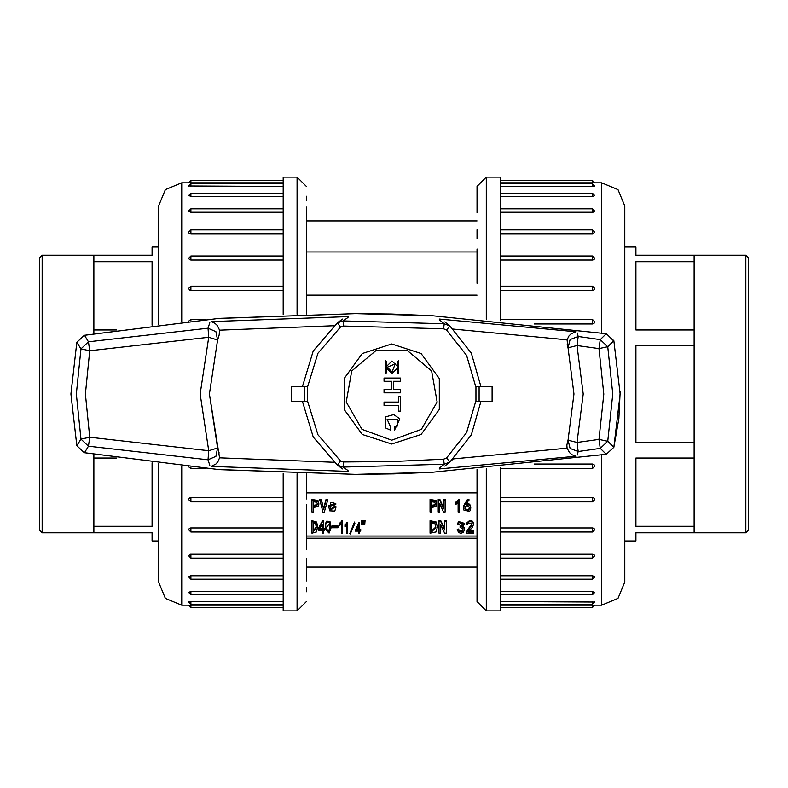 <?xml version="1.0" encoding="UTF-8"?>
<svg xmlns="http://www.w3.org/2000/svg" width="788" height="788" viewBox="0 0 788 788"><rect width="100%" height="100%" fill="white"/><g stroke="black" fill="none" stroke-linecap="round" stroke-linejoin="round"><path stroke-width="1.18" d="M344.996 525.842L344.996 524.877L347.331 522.631L347.331 533.269L346.454 533.269L346.454 525.507L344.996 526.916L344.996 525.842L347.331 523.587M346.454 532.304L346.454 525.507M349.793 533.663L354.462 522.07L354.896 523.37L350.236 533.998L349.793 533.663L354.462 523.025L354.896 523.37M363.78 521.301L363.78 520.346L365.051 520.346L364.726 524.818L363.938 524.818L363.78 521.301L365.051 521.301M361.672 521.301L361.672 520.346L362.933 520.346L362.618 524.818L361.83 524.818L361.672 521.301L362.933 521.301M322.381 532.166L322.381 530.56L318.313 530.56L318.313 528.452L322.587 520.543L323.385 520.543L323.385 529.408L324.646 529.408L324.646 530.56L323.385 530.56L323.385 532.166M323.385 528.452L324.646 528.452L324.646 529.408M477.075 536.076L306.305 536.076M306.305 492.845L477.075 492.845M318.904 503.985L317.988 500.459L311.989 499.513L311.989 512.023L313.506 512.023L313.506 507.502L317.988 506.556L318.904 503.985L317.988 501.424L311.989 500.478M313.506 511.057L313.506 507.502M327.601 500.478L327.601 499.513L326.025 499.513L323.582 508.358L321.277 499.513L319.701 499.513L322.991 512.161L324.311 512.161L327.601 500.478L326.025 500.478L323.72 509.324L321.277 500.478L319.701 500.478M335.767 503.63L328.586 505.66L329.709 510.841L334.782 511.077L335.836 507.433L334.319 507.433L330.793 509.895L330.172 506.487L330.793 502.734L333.856 502.37L334.319 504.596L335.767 504.596L328.586 506.625M335.836 507.433L335.836 506.467L334.319 506.467L330.793 508.93L330.172 505.985M436.916 503.985L436 500.459L430.012 499.513L430.012 512.023L431.519 512.023L431.519 507.502L436 506.556L436.916 503.985L436 501.424L430.012 500.478M431.519 511.057L431.519 507.502M439.753 511.057L439.822 503.65L443.447 512.023L445.092 512.023L445.092 500.478L443.575 500.478L443.575 508.851L439.891 500.478L438.236 500.478L438.236 512.023L439.753 512.023L439.753 503.65M443.575 507.886L439.891 499.513L438.236 499.513L438.236 500.478M445.092 500.478L445.092 499.513L443.575 499.513L443.575 500.478M458.133 502.636L458.133 511.954L459.443 511.954L459.443 499.375L455.956 502.084L455.956 504.33L458.133 502.636L458.133 510.998M468.998 500.341L467.481 500.341L463.896 506.349L463.521 508.309L463.827 510.033L469.549 511.382L470.603 509.797L470.475 506.32L469.057 504.931L466.23 504.803L468.998 499.375L467.481 499.375L463.896 505.394L463.531 507.649M470.869 508.191L470.475 505.354L469.057 503.975L466.92 503.69M311.979 521.646L311.979 520.681L316.648 522.03L317.574 526.492L316.549 531.87L311.979 533.19L311.979 521.646L316.648 522.996L317.574 527.448M325.375 527.517L325.789 522.877L326.764 521.154L329.936 521.459L330.96 528.295L329.089 533.121L325.493 529.506L325.789 523.843L326.764 522.119L329.936 522.424L330.98 527.29M331.935 526.709L331.935 525.744L337.954 525.744L337.954 527.793L331.935 527.793L331.935 526.709L337.954 526.709M339.648 524.207L339.648 523.242L342.445 520.543L342.445 533.121L341.391 533.121L341.391 523.803L339.648 525.497L339.648 524.207L342.445 521.508M341.391 532.166L341.391 523.803M430.051 521.646L430.051 520.681L436.325 522.03L437.567 526.492L436.188 531.87L430.051 533.19L430.051 521.646L436.325 522.996L437.567 527.448M440.689 524.818L440.689 533.19L439.054 533.19L439.054 521.646L440.827 521.646L444.728 530.019L444.796 521.646L446.432 521.646L446.432 533.19L444.659 533.19L440.758 524.818L440.689 532.225M439.054 521.646L439.054 520.681L440.827 520.681L444.796 529.053M444.796 521.646L444.796 520.681L446.432 520.681L446.432 521.646M458.488 529.053L459.414 531.467L462.526 531.27L463.029 529.841L462.28 528.226L460.113 527.517L460.113 526.64L462.28 525.901L462.891 524.493L461.965 522.887L458.626 524.68L457.355 524.483L458.517 522.454L464.349 524.276L462.605 527.044L464.122 528.265L464.526 529.763L463.236 532.511L460.822 533.289L458.488 532.481L457.207 529.26L458.488 529.053L459.414 530.501L462.526 530.304L462.989 529.359M460.113 526.64L460.113 525.675L462.28 524.936L462.842 524M457.355 524.483L458.517 521.489L464.349 523.311L464.349 524.276M463.354 526.502L464.526 529.763M466.427 532.855L471.608 525.832L471.923 524.207L471.254 523.094L468.515 523.262L467.491 524.68L466.151 524.483L466.151 523.518L469.687 520.484L469.687 521.439L472.14 521.952L473.135 523.065L473.411 524.847L472.317 527.349L468.486 531.91L473.588 531.91L473.588 533.121L466.427 533.121L467.422 530.068L471.884 524.04M469.687 520.484L472.14 520.986L473.135 522.099L473.44 524.414M469.353 530.945L473.588 530.945L473.588 531.91M358.776 532.304L358.776 531.132L355.388 531.132L355.388 530.176L358.944 523.587L359.604 523.587L359.604 530.176L360.668 530.176L360.668 531.132L359.604 531.132L359.604 532.304M355.388 530.176L358.944 522.631L359.604 522.631L359.604 523.587M359.604 529.211L360.668 529.211L360.668 530.176M306.305 251.924L477.075 251.924M477.075 295.155L306.305 295.155M316.806 502.232L317.397 503.985L316.806 505.748L313.506 506.221L313.506 501.759L316.806 502.232M317.367 503.502L316.806 504.783L313.506 505.256L313.506 501.759M326.025 499.513L326.025 500.478M323.72 508.358L323.72 509.324M323.582 508.358L323.582 509.324M321.277 499.513L321.277 500.478M334.319 506.467L334.319 507.433M434.818 502.232L435.409 503.985L434.818 505.748L431.519 506.221L431.519 501.759L434.818 502.232M435.38 503.502L434.818 504.783L431.519 505.256L431.519 501.759M443.506 507.886L443.506 508.851M439.891 499.513L439.891 500.478M459.443 500.341L455.956 503.039M458.655 499.375L458.655 500.341M467.156 510.939L464.91 508.615L465.304 506.763L466.791 505.748L468.633 506.152L469.451 508.102L468.801 510.269L467.156 510.939L467.156 509.984L464.94 507.896M469.431 507.659L468.801 509.304L467.156 509.984M467.481 499.375L467.481 500.341M464.782 503.699L464.782 504.665M315.673 523.941L313.191 522.927L313.191 531.91L316.313 527.448L315.673 523.941M313.191 522.927L313.191 530.945L316.303 526.965M322.381 524.079L319.426 529.408L322.381 529.408L322.381 524.079L322.381 528.452L319.958 528.452M318.313 529.408L322.587 521.508L323.385 521.508M322.587 520.543L322.587 521.508M323.385 530.56L323.385 533.121L322.381 533.121L322.381 530.56M326.449 527.113L327.473 530.679L328.714 530.915L329.926 527.33M326.606 529.575L327.473 531.634L328.714 531.87L329.936 527.96L329.374 523.596L326.439 527.596L326.606 528.62M341.815 520.543L341.815 521.508M435.015 523.941L431.676 522.927L431.676 531.91L435.863 527.448L435.015 523.941M431.676 522.927L431.676 530.945L435.853 526.965M440.827 520.681L440.827 521.646M444.728 529.053L444.728 530.019M457.207 530.216L458.488 530.019M466.151 524.483L469.687 521.439M356.304 530.176L358.776 530.176L358.776 525.734L356.304 530.176M356.836 529.211L358.776 529.211L358.776 525.734M359.604 531.132L359.604 533.269L358.776 533.269L358.776 531.132M358.944 522.631L358.944 523.587M346.799 522.631L346.799 523.587M354.462 522.07L354.462 523.025M477.075 538.943L477.075 484.994M477.075 283.237L477.075 249.057M477.075 229.83L477.075 238.675M477.075 196.222L477.075 212.593M486.304 319.298L486.304 177.073L477.075 186.313L477.075 198.015M477.075 549.325L477.075 558.17M477.075 589.985L477.075 591.778M477.075 498.991L477.075 504.763M500.153 467.501L500.153 610.927L486.304 610.927L477.075 601.54M486.304 177.073L500.153 177.073L500.153 320.499M594.733 211.332L592.97 212.267M593.334 210.081L592.458 209.992M593.334 194.863L592.458 194.803M593.334 185.692L592.458 185.663M594.625 182.846L500.153 182.855M592.458 186.47L592.458 183.752L594.773 186.057L592.458 186.47L500.153 186.47M592.458 196.379L592.458 193.277L594.773 195.582L592.704 196.379L500.153 196.379M594.773 211.135L592.458 208.83L592.458 212.297L500.153 212.297M592.458 233.74L592.458 229.938L594.773 232.243L592.704 233.731L500.153 233.74M592.458 260.05L592.458 255.962L594.773 258.277L594.083 259.538L592.704 260.04L500.153 260.05M592.458 290.427L592.458 286.113L594.773 288.428L594.083 289.846L592.704 290.417L500.153 290.427M592.458 323.957L592.458 319.475L594.773 321.78L594.083 323.326L592.704 323.947L534.215 323.957M534.225 464.043L592.458 464.043L593.906 464.526L594.773 466.22L592.458 468.525L592.458 464.043M500.153 497.573L592.458 497.573L593.906 498.016L594.773 499.572L592.458 501.887L592.458 497.573M500.153 527.95L592.458 527.95L593.906 528.344L594.773 529.723L592.458 532.038L592.458 527.95M500.153 554.26L592.458 554.26L593.906 554.585L594.773 555.757L592.458 558.062L592.458 554.26M500.153 575.703L592.458 575.703L594.733 576.668M500.153 591.621L592.458 591.621L594.733 592.556M500.153 601.53L594.733 602.012M500.153 605.145L601.687 605.154L601.687 454.971M592.96 605.145L592.458 607.459L500.153 607.459M592.477 578.008L592.97 577.978M594.733 577.062L592.458 579.17L592.458 575.703M601.687 333.029L601.687 182.846L618.009 189.603L624.766 205.924L624.766 582.076L618.009 598.397L601.687 605.154M477.075 587.218L477.075 591.118M477.075 549.433L477.075 556.771M477.075 601.687L477.075 469.441M477.075 196.882L477.075 200.782M306.305 207.067L306.305 314.018M306.305 198.015L306.305 196.222M306.305 231.229L306.305 229.83M306.305 289.009L306.305 283.237M306.305 473.982L306.305 498.991M306.305 504.763L306.305 549.325M306.305 558.17L306.305 580.933M306.305 591.778L306.305 589.985M297.076 473.736L297.076 610.927L283.227 610.927L283.227 473.283M283.227 314.717L283.227 177.073L297.076 177.073L306.305 186.313M283.227 290.427L190.923 290.427L189.484 289.984L188.618 288.428L190.923 286.113L190.923 290.427M283.227 260.05L190.923 260.05L189.484 259.656L188.618 258.277L190.923 255.962L190.923 260.05M283.227 233.74L190.923 233.74L188.962 233.031L188.647 231.997M283.227 212.297L190.923 212.297L188.647 211.332M283.227 196.379L190.923 196.379L188.647 195.444M283.227 186.47L188.647 185.988M283.227 182.855L181.693 182.846L181.693 321.78M189.672 182.855L190.923 182.855L190.923 180.541L283.227 180.541M190.913 209.992L190.42 210.022M188.647 210.938L190.923 208.83L190.923 212.297M190.913 230.776L190.42 230.805M190.913 554.26L190.42 554.299M188.647 555.501L190.923 554.26L283.227 554.26M190.046 557.116L190.923 557.224M190.046 593.137L190.923 593.197M190.046 602.308L190.923 602.337M188.756 605.154L190.883 605.145M181.693 466.22L181.693 605.154L188.618 605.154L190.923 607.459L190.923 605.145L283.227 605.145M190.923 601.53L190.923 604.248L188.618 601.943L190.923 601.53L283.227 601.53M190.923 591.621L190.923 594.723L188.618 592.418L190.676 591.621L283.227 591.621M190.923 575.703L190.923 579.17L188.618 576.865L190.676 575.703L283.227 575.703M190.923 527.95L190.923 532.038L188.618 529.723L189.297 528.462L190.676 527.96L283.227 527.95M190.923 497.573L190.923 501.887L188.618 499.572L189.297 498.154L190.676 497.583L283.227 497.573M158.615 324.351L158.615 205.924L165.372 189.603L181.693 182.846M181.693 605.154L165.372 598.397L158.615 582.076L158.615 463.649M306.305 200.782L306.305 196.882M306.305 591.118L306.305 587.218M209.825 465.334L208.042 459.788L88.443 446.235L80.918 439.064L76.347 394L80.918 348.936L76.869 342.258L70.959 394L76.869 445.742L80.918 439.064L89.773 437.261L88.443 446.235L84.493 452.745L219.291 469.618L355.772 474.415L431.972 472.298L606.258 454.233L600.269 448.411L598.939 439.409L603.815 394.128L598.939 348.591L576.993 345.499L583.228 394L576.983 442.501L598.939 439.409L607.706 441.31L613.862 447.269L620.146 394L613.862 340.731L607.706 346.69L612.749 394L607.706 441.31L600.269 448.411L578.205 451.524L577.24 455.119M439.566 467.993L444.245 464.25L343.115 467.057L348 470.534M348 317.466L343.115 320.943L444.245 323.75L439.566 320.007M209.815 322.706L208.042 328.212L208.751 337.254L89.773 350.739L85.38 394L89.773 437.261L208.751 450.746L200.152 394L208.751 337.254L217.567 339.983L219.202 334.969L217.567 339.983L209.381 394L219.556 457.779L333.748 462.26M577.24 332.881L578.205 336.476L600.269 339.589L606.258 333.767L431.972 315.702L355.772 313.585L219.3 318.382L84.493 335.255L88.443 341.775L208.042 328.212L215.942 331.659L217.567 339.983L209.381 394L217.567 448.017L219.202 453.031M444.787 321.898L449.928 325.986L444.245 323.75L443.585 328.793L446.51 329.985L466.585 355.339L475.627 386.386L492.076 386.386L492.076 401.614L475.627 401.614L466.585 432.661L446.51 458.025L443.585 459.207L391.695 461.62L343.499 461.985L340.514 460.96L337.323 465.137L313.191 437.054L302.474 401.614L313.191 437.054L337.323 465.137L340.032 467.136M342.681 468.939L337.323 465.137L343.115 467.057L343.499 461.985M567.193 443.358L568.059 440.167L566.887 444.984L567.104 448.126L453.336 458.941L449.928 462.014L471.362 434.868L480.907 401.614L471.362 434.868L449.928 462.014L444.777 466.102M447.978 463.639L449.219 462.615M340.514 460.96L317.909 434.73L307.753 401.614L291.304 401.614L291.304 386.386L307.753 386.386L317.909 353.27L340.514 327.04L343.499 326.015L443.585 328.793M333.748 325.739L219.556 330.221L219.202 334.969M343.499 326.015L343.115 320.943L337.323 322.863L313.191 350.946L302.474 386.386L313.191 350.946L337.323 322.863L342.681 319.061M339.362 321.346L338.062 322.302M567.193 344.642L568.059 347.833L567.104 339.874L453.336 329.059M391.695 444.028L421.097 434.474L439.271 409.455L439.271 378.545L421.097 353.526L391.695 343.972L362.283 353.526L344.11 378.545L344.11 409.455L362.283 434.474L391.695 444.028M391.695 440.157L421.363 429.352L437.143 402.018L431.666 370.921L407.475 350.63L375.906 350.63L351.724 370.921L346.237 402.018L362.027 429.352L391.695 440.157M76.869 445.742L84.267 452.745L218.434 469.52L355.762 474.415L393.783 473.864L431.982 472.298L606.346 454.233L613.862 447.269L606.258 454.233M613.99 341.253L606.346 333.767L431.982 315.702L391.281 314.067L355.762 313.585L218.434 318.48L84.267 335.255L76.869 342.258M600.269 339.589L607.706 346.69L598.939 348.591L600.269 339.589M80.918 348.936L88.443 341.775L89.773 350.739L80.918 348.936M567.104 448.126L569.497 452.647L572.058 454.774L575.88 456.232L439.172 468.949M568.059 440.167L573.999 394L568.059 347.833L576.993 345.499L578.205 336.476L570.088 339.529L568.059 347.833L573.999 394L568.059 440.167L570.088 448.471L578.205 451.524L576.983 442.501L568.059 440.167M439.172 319.051L575.88 331.768L571.133 333.846L568.985 335.983L567.104 339.874M348.444 471.47L211.233 466.368L215.863 464.034L217.892 461.778L219.556 457.779M219.556 330.221L217.419 325.572L214.976 323.307L211.233 321.632L348.444 316.53M446.51 458.025L449.928 462.014L444.245 464.25L443.585 459.207M340.032 320.864L337.323 322.863L340.514 327.04M446.51 329.985L449.928 325.986L471.362 353.132L480.907 386.386L471.362 353.132L449.928 325.986L447.328 323.848M391.715 389.479L384.071 389.479L384.071 392.779L400.402 392.779L400.402 389.479L393.527 389.479L393.527 381.313L400.402 381.313L400.402 378.023L384.071 378.023L384.071 381.313L391.715 381.313L391.715 389.479M386.475 361.692L385.371 360.589L385.371 373.837L386.475 372.734L386.475 361.692M385.756 367.208L392 373.463L398.245 367.208L392 360.963L385.756 367.208M392 371.897L395.31 363.898L387.312 367.208L392 371.897M384.071 405.387L398.59 405.387L398.59 411.119L400.402 411.119L400.402 396.364L398.59 396.364L398.59 402.087L384.071 402.087L384.071 405.387M385.746 416.852L385.411 427.884L390.562 430.179L390.562 426.879L387.085 419.216L397.211 419.216L397.733 425.875L394.581 426.879L394.581 430.031L399.772 418.812L393.714 414.547L385.746 416.852M398.62 360.589L397.516 361.692L397.516 372.734L398.62 373.837L398.62 360.589M748.6 257.932L748.6 530.068L745.881 532.786L745.881 255.214L748.6 257.932M694.169 261.714L694.169 330.014L635.936 330.014L635.936 261.714L694.169 261.714L694.169 255.214L745.881 255.214M694.169 330.014L694.169 532.786L635.936 532.786L635.936 540.952L624.766 540.952M694.169 442.295L635.936 442.295L635.936 345.705L694.169 345.705M694.169 255.214L635.936 255.214L635.936 247.048L624.766 247.048M694.169 526.285L635.936 526.285L635.936 457.986L694.169 457.986M39.4 530.068L39.4 257.932L42.119 255.214L42.119 532.786L39.4 530.068M93.831 333.61L93.831 255.214L42.119 255.214M158.615 540.952L152.064 540.952L152.064 532.786L93.831 532.786L93.831 454.39M158.615 247.048L152.064 247.048L152.064 255.214L93.831 255.214M93.831 261.714L152.064 261.714L152.064 325.149M152.064 462.851L152.064 526.285L93.831 526.285M116.486 330.014L93.831 330.014M93.831 457.986L116.496 457.986M316.806 504.783L316.806 505.748M317.988 500.459L317.988 501.424M330.793 508.93L330.793 509.895M434.818 504.783L434.818 505.748M436 500.459L436 501.424M468.801 509.304L468.801 510.269M463.896 505.394L463.896 506.349M463.531 507.039L463.531 508.004M470.475 505.354L470.475 506.32M469.057 503.975L469.057 504.931M316.648 522.03L316.648 522.996M327.473 530.679L327.473 531.634M328.714 530.915L328.714 531.87M325.789 522.877L325.789 523.843M326.764 521.154L326.764 522.119M329.936 521.459L329.936 522.424M436.325 522.03L436.325 522.996M459.414 530.501L459.414 531.467M462.526 530.304L462.526 531.27M462.28 524.936L462.28 525.901M458.517 521.489L458.517 522.454M464.122 527.3L464.122 528.265M467.422 530.068L467.422 531.033M469.766 527.536L469.766 528.502M471.608 524.867L471.608 525.832M470.968 520.513L470.968 521.469M472.14 520.986L472.14 521.952M473.135 522.099L473.135 523.065M486.304 468.702L486.304 610.927M500.153 604.248L592.458 604.248L592.458 601.53M500.153 594.723L592.458 594.723L592.458 591.621M592.458 468.387L500.153 468.525M592.458 182.855L592.458 180.541L500.153 180.541M297.076 314.264L297.076 177.073M283.227 183.752L190.923 183.752L190.923 186.47M190.923 467.146L190.923 468.525L205.983 468.525M283.227 193.277L190.923 193.277L190.923 196.379M283.227 229.938L190.923 229.938L190.923 233.74M190.923 554.26L190.923 558.062L283.227 558.062M190.923 319.613L190.923 320.854M479.124 386.386L479.124 401.614M304.257 401.614L304.257 386.386M475.903 401.614L475.903 386.386M307.487 386.386L307.487 401.614M613.862 340.731L606.258 333.767M208.042 459.788L215.942 456.341L217.567 448.017L208.751 450.746L208.042 459.788M477.075 220.926L306.305 220.926M477.075 567.074L306.305 567.074M477.075 538.234L306.305 538.234M335.767 504.34L335.767 503.384M463.521 508.309L463.521 507.344M592.458 180.541L594.773 182.846L601.687 182.846M592.458 208.83L500.153 208.83M592.458 229.938L500.153 229.938M592.458 532.038L500.153 532.038M592.458 604.248L594.773 601.943M592.458 594.723L594.773 592.418M592.458 501.887L500.153 501.887M592.458 607.459L594.773 605.154M592.458 319.475L500.153 319.475M592.458 579.17L500.153 579.17M592.458 255.962L500.153 255.962M592.458 286.113L500.153 286.113M592.458 183.752L500.153 183.752M592.458 193.277L500.153 193.277M592.458 558.062L500.153 558.062M190.923 183.752L188.618 186.057M190.923 579.17L283.227 579.17M190.923 607.459L283.227 607.459M190.923 604.248L283.227 604.248M190.923 594.723L283.227 594.723M190.923 532.038L283.227 532.038M190.923 501.887L283.227 501.887M188.726 466.929L190.923 468.525M190.923 193.277L188.618 195.582M190.923 255.962L283.227 255.962M190.923 229.938L188.618 232.243M190.923 208.83L283.227 208.83M190.923 286.113L283.227 286.113M188.618 555.757L190.923 558.062M188.726 321.071L190.923 319.475L205.993 319.475M190.923 180.541L188.618 182.846M297.076 610.927L306.305 601.687M613.862 447.269L618.836 418.487L620.136 391.754M84.267 335.255L76.86 342.268L70.95 394L76.86 445.732L84.267 452.745M449.928 462.014L447.328 464.152M694.169 532.786L745.881 532.786M93.831 532.786L42.119 532.786"/></g></svg>
